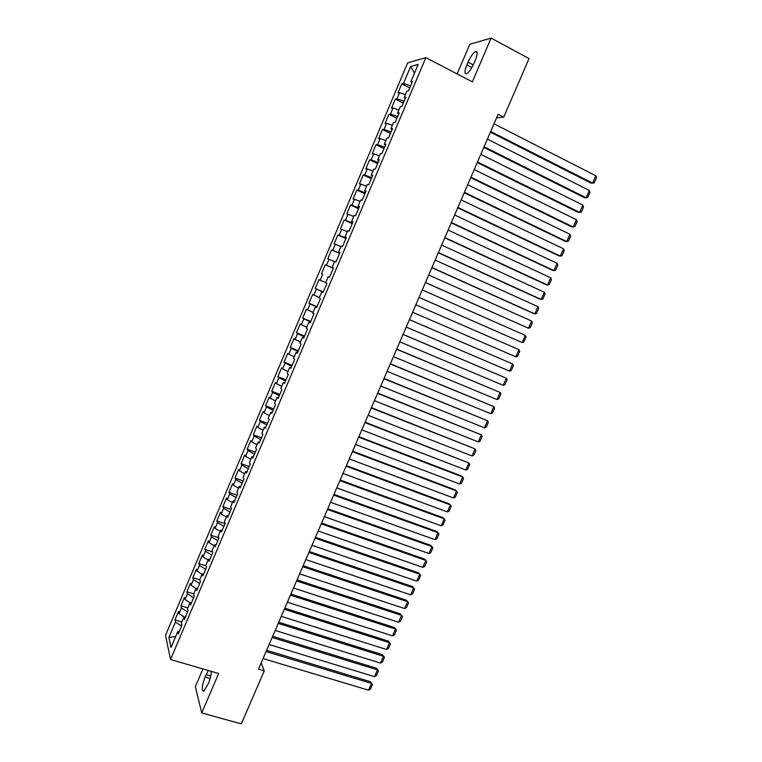 <?xml version="1.0" encoding="UTF-8"?>
<svg xmlns="http://www.w3.org/2000/svg" width="762" height="762" viewBox="0 0 762 762"><rect width="100%" height="100%" fill="white"/><g stroke="black" fill="none" stroke-linecap="round" stroke-linejoin="round"><path stroke-width="1.14" d="M202.921 668.922L195.339 686.667L201.749 712.946L241.316 723.9L264.252 670.865L261.175 662.902M407.66 62.894L165.525 635.346L170.536 659.511L425.872 57.636L407.66 62.894M425.872 57.636L472.335 81.829L491.09 38.1L469.811 44.272L457.143 73.924M414.48 73.095L410.632 66.504L403.46 83.439L401.812 83.82L397.926 92.993L399.555 92.659L396.964 98.793L395.345 99.098L391.468 108.252L393.068 107.985L390.477 114.109L388.896 114.338L385.029 123.473L386.591 123.282L384.01 129.388L382.457 129.55L378.6 138.655L380.133 138.541L377.552 144.637L376.037 144.713L372.189 153.8L373.694 153.762L371.113 159.839L369.637 159.849L365.798 168.907L367.265 168.945L364.693 175.012L363.245 174.946L359.416 183.985L360.845 184.099L358.292 190.148L356.873 190.005L353.054 199.025L354.454 199.206L351.901 205.235L350.51 205.026L346.71 214.017L348.072 214.284L345.519 220.304L344.167 220.008L340.376 228.991L341.709 229.314L339.166 235.325L337.842 234.963L334.051 243.916L335.356 244.316L332.823 250.307L331.527 249.879L327.755 258.813L329.022 259.28L326.488 265.262L325.231 264.757L321.459 273.663L322.697 274.215L320.173 280.178L318.954 279.597L315.192 288.493L316.392 289.103L313.877 295.056L312.687 294.408L308.934 303.276L310.105 303.962L307.591 309.896L306.438 309.182L302.685 318.03L303.828 318.783L301.323 324.707L300.199 323.917L296.466 332.746L297.571 333.575L295.075 339.481L293.97 338.623L290.246 347.424L291.322 348.329L288.836 354.216L287.769 353.292L284.045 362.074L285.093 363.045L282.607 368.922L281.578 367.922L277.863 376.685L278.882 377.723L276.396 383.581L275.396 382.514L271.701 391.258L272.682 392.363L270.205 398.221L269.234 397.078L265.538 405.803L266.5 406.975L264.023 412.813L263.08 411.613L259.404 420.31L260.328 421.557L257.861 427.377L256.946 426.101L253.279 434.788L254.165 436.093L251.708 441.903L250.831 440.56L247.164 449.228L248.031 450.609L245.574 456.4L244.726 454.99L241.068 463.629L241.897 465.077L239.459 470.859L238.63 469.382L234.991 478.003L235.791 479.517L233.343 485.28L232.562 483.737L228.914 492.338L229.695 493.919L227.257 499.672L226.495 498.062L222.866 506.644L223.609 508.292L221.18 514.026L220.447 512.35L216.827 520.913L217.541 522.627L215.113 528.352L214.417 526.609L210.798 535.153L211.484 536.934L209.064 542.639L208.397 540.839L204.787 549.354L205.445 551.202L203.035 556.898L202.387 555.022L198.796 563.528L199.415 565.433L197.006 571.119L196.396 569.185L192.805 577.663L193.405 579.634L191.005 585.311L190.424 583.311L186.842 591.769L187.404 593.808L185.014 599.465L184.452 597.398L180.88 605.838L181.423 607.943L179.032 613.591L178.508 611.457L174.946 619.877L181.842 621.973M410.632 66.504L418.157 64.427L410.823 81.744L411.966 82.753M329.508 277.225L328.203 276.654L329.517 277.216L333.404 268.043L332.08 267.51L334.67 261.404L336.004 261.909L339.909 252.689L338.557 252.232L341.147 246.116L342.519 246.545L346.434 237.306L345.043 236.925L347.643 230.791L349.044 231.143L352.968 221.885L351.549 221.58L354.149 215.436L355.597 215.703L359.531 206.426L358.064 206.197L360.683 200.035L362.15 200.225L366.103 190.919L364.607 190.776L367.227 184.595L368.732 184.709L372.685 175.384L371.161 175.317L373.78 169.116L375.323 169.154L379.295 159.81L377.723 159.81L380.362 153.6L381.933 153.562L385.915 144.189L384.315 144.275L386.953 138.055L388.563 137.932L392.554 128.54L390.916 128.702L393.563 122.463L395.211 122.263L399.202 112.843L397.535 113.09L400.183 106.832L401.869 106.556L405.879 97.107L404.165 97.431L406.822 91.164L408.546 90.802L412.566 81.334L410.823 81.744M328.203 276.654L325.622 282.74L326.917 283.35L323.031 292.513L321.755 291.865L319.183 297.932L320.44 298.618L316.563 307.762L315.325 307.038L312.753 313.096L313.982 313.849L310.115 322.974L308.905 322.174L306.353 328.212L307.534 329.051L303.676 338.147L302.514 337.271L299.952 343.3L301.114 344.205L297.266 353.282L296.123 352.339L293.58 358.35L294.694 359.331L290.855 368.379L289.76 367.36L287.217 373.361L288.303 374.409L284.474 383.448L283.407 382.353L280.864 388.334L281.921 389.458L278.101 398.469L277.063 397.307L274.539 403.269L275.558 404.47L271.748 413.461L270.739 412.223L268.214 418.176L269.215 419.443L265.405 428.415L264.433 427.101L261.918 433.045L262.88 434.378L259.08 443.322L258.147 441.941L255.632 447.875L256.556 449.285L252.774 458.21L251.87 456.752L249.365 462.667L250.26 464.144L246.478 473.05L245.602 471.526L243.107 477.422L243.973 478.974L240.201 487.861L239.363 486.261L236.868 492.147L237.696 493.766L233.944 502.625L233.124 500.958L230.638 506.835L231.438 508.53L227.695 517.36L226.914 515.626L224.428 521.484L225.2 523.246L221.466 532.067L220.713 530.257L218.237 536.096L218.97 537.934L215.246 546.725L214.522 544.849L212.055 550.678L212.76 552.583L209.045 561.356L208.35 559.413L205.892 565.223L206.569 567.195L202.854 575.948L202.197 573.938L199.739 579.739L200.387 581.777L196.682 590.512L196.053 588.426L193.605 594.217L194.215 596.322L190.529 605.028L189.929 602.885L187.481 608.657L188.062 610.829L184.385 619.516L183.813 617.306L181.375 623.068L181.928 625.307L178.251 633.974L177.717 631.688L171.021 647.481L168.897 637.518L175.451 622.049L174.946 619.877M496.576 117.862L503.711 117.138L498.129 114.271L258.47 669.16L264.252 670.865M179.032 613.591L184.614 617.21M181.423 607.943L187.595 611.934M177.717 631.688L179.318 631.469M185.014 599.465L190.3 602.847M187.404 593.808L193.615 597.751M183.813 617.306L185.404 617.115M191.005 585.311L196.034 588.483M193.405 579.634L199.634 583.54M189.929 602.885L191.5 602.723M197.006 571.119L202.063 574.253M199.415 565.433L205.673 569.3M196.053 588.426L197.615 588.302M203.035 556.898L208.102 560.003M205.445 551.202L211.731 555.022M202.197 573.938L203.749 573.843M209.064 542.639L214.16 545.706M211.484 536.934L217.799 540.706M208.35 559.413L209.893 559.346M215.113 528.352L220.237 531.381M217.541 522.627L223.876 526.361M214.522 544.849L216.056 544.82M221.18 514.026L226.324 517.027M223.609 508.292L229.981 511.978M220.713 530.257L222.228 530.257M227.257 499.672L232.42 502.634M229.695 493.919L236.087 497.567M226.914 515.626L228.419 515.655M233.343 485.28L238.535 488.204M235.791 479.517L242.211 483.118M233.124 500.958L234.62 501.025M239.459 470.859L244.659 473.745M241.897 465.077L248.355 468.63M239.363 486.261L240.84 486.356M245.574 456.4L250.803 459.248M248.031 450.609L254.508 454.114M245.602 471.526L247.078 471.649M251.708 441.903L256.965 444.722M254.165 436.093L260.68 439.569M251.87 456.752L253.327 456.914M257.861 427.377L263.138 430.159M260.328 421.557L266.862 424.977M258.147 441.941L259.594 442.131M264.023 412.813L269.329 415.557M266.5 406.975L273.063 410.356M264.433 427.101L265.871 427.32M270.205 398.221L275.53 400.926M272.682 392.363L279.273 395.697M270.739 412.223L272.167 412.48M276.396 383.581L281.75 386.258M278.882 377.723L285.502 381.01M277.063 397.307L278.473 397.593M282.607 368.922L287.979 371.551M285.093 363.045L291.751 366.284M283.407 382.353L284.798 382.676M288.836 354.216L294.227 356.816M291.322 348.329L298.009 351.52M289.76 367.36L291.141 367.713M295.075 339.481L300.485 342.043M297.571 333.575L304.286 336.728M296.123 352.339L297.494 352.72M301.323 324.707L306.762 327.231M303.828 318.783L310.572 321.888M302.514 337.271L303.867 337.699M307.591 309.896L313.058 312.382M310.105 303.962L316.878 307.019M308.905 322.174L310.258 322.631M313.877 295.056L319.364 297.504M316.392 289.103L323.193 292.122M315.325 307.038L316.659 307.524M320.173 280.178L325.688 282.588M322.697 274.215L321.459 273.663M321.755 291.865L323.078 292.389M326.488 265.262L333.337 268.195M329.022 259.28L334.566 261.642M332.823 250.307L339.7 253.194M335.356 244.316L340.928 246.64M332.08 267.51L333.385 268.091M339.166 235.325L346.072 238.163M341.709 229.314L347.301 231.6M338.557 252.232L339.842 252.851M345.519 220.304L352.463 223.095M348.072 214.284L353.692 216.522M345.043 236.925L346.319 237.582M351.901 205.235L358.864 207.988M354.454 199.206L360.093 201.406M351.549 221.58L352.806 222.266M358.292 190.148L365.284 192.843M360.845 184.099L366.522 186.261M358.064 206.197L359.321 206.921M364.693 175.012L371.723 177.66M367.265 168.945L372.951 171.069M364.607 190.776L365.846 191.529M371.113 159.839L378.171 162.439M373.694 153.762L379.409 155.848M371.161 175.317L372.38 176.108M377.552 144.637L384.648 147.19M380.133 138.541L385.877 140.589M377.723 159.81L378.933 160.639M384.01 129.388L391.125 131.893M386.591 123.282L392.363 125.292M384.315 144.275L385.505 145.142M390.477 114.109L397.631 116.567M393.068 107.985L398.859 109.957M390.916 128.702L392.097 129.597M396.964 98.793L404.146 101.194M399.555 92.659L405.374 94.583M397.535 113.09L398.707 114.024M403.46 83.439L410.67 85.792M404.165 97.431L405.327 98.403M491.09 38.1L529.047 58.569L503.711 117.138M201.749 712.946L218.656 673.503L170.536 659.511M175.451 622.049L181.604 626.078M175.679 636.499L168.897 637.518M475.231 60.398C477.726 53.978 477.793 51.044 475.44 51.587C473.002 53.14 470.545 56.674 468.039 62.17L466.868 64.913C464.372 71.323 464.315 74.257 466.677 73.724C469.078 72.209 471.526 68.694 474.04 63.189L475.231 60.398M208.312 670.493L205.026 677.075C201.787 686.143 201.406 690.858 203.892 691.21L208.455 683.343C210.322 678.752 211.255 674.751 211.255 671.351M401.812 83.82L409.794 87.868M395.345 99.098L403.336 103.108M388.896 114.338L396.888 118.3M382.457 129.55L390.458 133.464M376.037 144.713L384.048 148.59M369.637 159.849L377.657 163.668M363.245 174.946L371.275 178.727M356.873 190.005L364.903 193.739M350.51 205.026L358.559 208.712M344.167 220.008L352.225 223.657M337.842 234.963L345.9 238.563M331.527 249.879L339.595 253.432M325.231 264.757L333.308 268.272M315.192 288.493L323.269 291.932M308.934 303.276L317.021 306.676M302.685 318.03L310.782 321.383M296.466 332.746L304.562 336.061M290.246 347.424L298.361 350.701M284.045 362.074L292.17 365.303M277.863 376.685L285.988 379.867M271.701 391.258L279.825 394.402M265.538 405.803L273.682 408.908M259.404 420.31L267.548 423.367M253.279 434.788L261.423 437.807M247.164 449.228L255.318 452.199M241.068 463.629L249.231 466.563M234.991 478.003L243.154 480.898M228.914 492.338L237.096 495.195M222.866 506.644L231.048 509.454M216.827 520.913L225.009 523.684M210.798 535.153L218.951 537.867M204.787 549.354L212.503 551.888M198.796 563.528L206.121 565.899M192.805 577.663L199.787 579.882M186.842 591.769L193.729 593.922M180.88 605.838L187.776 607.962M494.005 123.835L595.817 175.765L592.569 183.109L590.817 183.032L490.395 132.169M490.699 131.483L592.569 183.109L594.208 182.832L596.475 177.698L595.817 175.765M487.404 139.122L589.331 190.443L586.092 197.777L584.368 197.653L483.832 147.38M484.108 146.742L586.092 197.777L587.731 197.482L589.998 192.357L589.331 190.443M480.812 154.362L582.863 205.092L579.625 212.407L577.92 212.236L477.279 162.544M477.526 161.973L579.625 212.407L581.273 212.084L583.53 206.978L582.863 205.092M474.25 169.574L576.405 219.704L573.176 227L571.5 226.781L470.745 177.679M470.964 177.165L573.176 227L574.834 226.657L577.091 221.561L576.405 219.704M467.687 184.747L569.957 234.286L566.747 241.564L565.09 241.297L464.22 192.776M464.42 192.319L566.747 241.564L568.404 241.202L570.652 236.115L569.957 234.286M461.153 199.882L563.537 248.831L560.327 256.089L558.689 255.775L457.724 207.835M457.895 207.435L560.327 256.089L561.994 255.708L564.242 250.631L563.537 248.831M454.628 214.979L557.127 263.338L553.926 270.586L552.307 270.215L451.228 222.856M451.38 222.523L553.926 270.586L555.603 270.177L557.841 265.119L557.127 263.338M448.123 230.048L550.726 277.816L547.535 285.045L545.944 284.636L444.76 237.839M444.884 237.563L547.535 285.045L549.221 284.617L551.45 279.568L550.726 277.816M441.636 245.069L544.344 292.256L541.163 299.466L539.591 299.009L438.302 252.793M438.398 252.574L541.163 299.466L542.849 299.018L545.078 293.98L544.344 292.256M435.159 260.061L537.982 306.667L534.8 313.858L533.257 313.353L431.863 267.71M431.93 267.548L534.8 313.858L536.505 313.392L538.724 308.362L537.982 306.667M428.701 275.015L531.628 321.04L528.457 328.222L425.434 282.588M425.482 282.483L528.457 328.222L530.162 327.727L532.381 322.717L531.628 321.04M422.262 289.931L525.285 335.385L522.122 342.548L419.024 297.428M419.043 297.38L522.122 342.548L523.837 342.033L526.056 337.033L525.285 335.385M415.833 304.819L518.97 349.691L515.807 356.835L412.623 312.239M518.97 349.691L519.741 351.32L517.531 356.311L515.807 356.835M409.423 319.659L512.655 363.969L409.432 319.63M406.222 327.069L509.511 371.094L512.655 363.969L513.445 365.57L511.245 370.542L509.511 371.094M403.022 334.47L506.368 378.209L403.06 334.385M399.831 341.862L503.225 385.324L506.368 378.209L507.159 379.781L504.958 384.753L503.225 385.324M396.64 349.244L500.082 392.42L396.707 349.101M393.459 356.626L496.948 399.517L500.082 392.42L500.891 393.964L498.7 398.926L496.948 399.517M390.277 363.988L493.824 406.603L390.363 363.788M387.096 371.342L490.699 413.68L493.824 406.603L494.633 408.118L492.452 413.061L490.699 413.68M383.924 378.695L487.575 420.748L384.038 378.438M380.752 386.029L484.451 427.806L487.575 420.748L488.394 422.234L486.213 427.168L484.451 427.806M377.59 393.363L481.336 434.854L377.723 393.049M374.428 400.688L478.222 441.903L481.336 434.854L482.165 436.321L479.993 441.246L478.222 441.903M371.265 407.994L475.117 448.932L371.427 407.632M368.113 415.3L472.011 455.962L475.117 448.932L475.955 450.38L473.783 455.285L472.011 455.962M364.96 422.596L468.906 462.982L365.141 422.177M361.817 429.882L465.811 469.992L468.906 462.982L469.754 464.401L467.592 469.297L465.811 469.992M358.673 437.159L462.715 476.993L461.429 475.964L358.873 436.683M355.53 444.427L459.629 483.994L462.715 476.993L463.572 478.393L461.41 483.279L459.629 483.994M352.396 451.695L456.543 490.976L455.276 489.909L352.625 451.161M349.263 458.943L453.457 497.957L456.543 490.976L457.41 492.347L455.247 497.224L453.457 497.957M346.138 466.192L450.371 504.93L449.132 503.815L346.386 465.601M343.005 473.421L447.294 511.893L450.371 504.93L451.247 506.273L449.104 511.14L447.294 511.893M339.89 480.651L444.227 518.846L442.998 517.684L340.166 480.012M336.766 487.871L441.15 525.799L444.227 518.846L445.113 520.17L442.96 525.028L441.15 525.799M333.661 495.081L438.083 532.733L436.883 531.533L333.956 494.386M330.546 502.282L435.026 539.667L438.083 532.733L438.988 534.029L436.845 538.877L435.026 539.667M327.441 509.473L431.968 546.592L430.787 545.344L327.765 508.73M324.336 516.655L428.911 553.507L431.968 546.592L432.873 547.859L430.73 552.698L428.911 553.507M321.24 523.827L425.863 560.413L424.701 559.118L321.583 523.037M318.145 531L422.805 567.309L425.863 560.413L426.768 561.661L424.644 566.48L422.805 567.309M315.049 538.153L419.767 574.205L418.624 572.872L315.42 537.305M311.963 545.306L416.719 581.092L419.767 574.205L420.691 575.424L418.557 580.244L416.719 581.092M308.877 552.45L413.68 587.969L412.566 586.588L309.267 551.545M305.8 559.584L410.651 594.836L413.68 587.969L414.614 589.169L412.49 593.969L410.651 594.836M302.724 566.709L407.613 601.694L406.517 600.275L303.133 565.747M299.647 573.824L404.593 608.552L407.613 601.694L408.556 602.866L406.441 607.657L404.593 608.552M406.517 600.275L408.556 602.866M296.58 580.93L401.564 615.391L400.488 613.934L297.009 579.92M293.513 588.026L398.545 622.23L401.564 615.391L402.517 616.544L400.402 621.325L398.545 622.23M400.488 613.934L402.517 616.544M290.446 595.122L395.526 629.06L394.468 627.555L290.903 594.065M287.388 602.199L392.516 635.879L395.526 629.06L396.488 630.184L394.373 634.956L392.516 635.879M394.468 627.555L396.488 630.184M284.331 609.276L389.496 642.699L388.468 641.147L284.807 608.171M281.283 616.344L386.496 649.5L389.496 642.699L390.468 643.804L388.363 648.557L386.496 649.5M388.468 641.147L390.468 643.804M278.235 623.402L383.486 656.301L382.476 654.71L278.73 622.24M275.187 630.45L380.486 663.092L383.486 656.301L384.467 657.387L382.372 662.13L380.486 663.092M382.476 654.71L384.467 657.387M272.148 637.499L377.495 669.874L376.495 668.245L272.672 636.28M269.11 644.528L374.494 676.656L377.495 669.874L378.476 670.931L376.38 675.665L374.494 676.656M376.495 668.245L378.476 670.931M266.071 651.558L371.504 683.419L370.532 681.752L266.614 650.291M263.042 658.568L368.522 690.182L371.504 683.419L372.504 684.457L370.408 689.181L368.522 690.182M370.532 681.752L372.504 684.457M473.25 64.913L468.039 62.17M471.859 67.542L466.868 64.913M210.131 678.551L205.026 677.075M210.769 675.942L206.083 674.589M477.126 52.483L475.44 51.587"/></g></svg>
